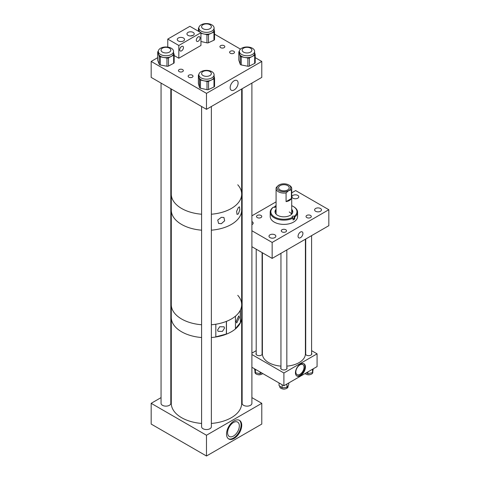 <?xml version="1.0" encoding="UTF-8"?>
<svg xmlns="http://www.w3.org/2000/svg" width="480" height="480" viewBox="0 0 480 480"><rect width="100%" height="100%" fill="white"/><g stroke="black" fill="none" stroke-linecap="round" stroke-linejoin="round"><path stroke-width="0.72" d="M306.798 217.572A2.628 1.518 180 0 1 306.03 216.504A2.628 1.518 180 0 1 307.65 215.1A2.628 1.518 180 0 1 310.518 215.43A2.628 1.518 180 0 1 311.286 216.504A2.628 1.518 180 0 1 309.666 217.902A2.628 1.518 180 0 1 306.798 217.572M292.944 198.186A3.426 1.98 180 0 1 291.942 196.788A3.426 1.98 180 0 1 294.054 194.964A3.426 1.98 180 0 1 297.792 195.39A3.426 1.98 180 0 1 298.794 196.788A3.426 1.98 180 0 1 296.676 198.618A3.426 1.98 180 0 1 292.944 198.186M315.618 211.278A3.426 1.98 180 0 1 314.616 209.88A3.426 1.98 180 0 1 316.728 208.05A3.426 1.98 180 0 1 320.46 208.482A3.426 1.98 180 0 1 321.468 209.88A3.426 1.98 180 0 1 319.35 211.704A3.426 1.98 180 0 1 315.618 211.278M257.28 217.572A2.628 1.518 180 0 1 256.512 216.504A2.628 1.518 180 0 1 258.132 215.1A2.628 1.518 180 0 1 260.994 215.43A2.628 1.518 180 0 1 261.768 216.504A2.628 1.518 180 0 1 260.142 217.902A2.628 1.518 180 0 1 257.28 217.572M251.898 221.58A3.426 1.98 180 0 1 252.18 221.724A3.426 1.98 180 0 1 253.182 223.122A3.426 1.98 180 0 1 251.898 224.664M282.042 231.87A2.628 1.518 180 0 1 281.268 230.796A2.628 1.518 180 0 1 282.894 229.398A2.628 1.518 180 0 1 285.756 229.722A2.628 1.518 180 0 1 286.524 230.796A2.628 1.518 180 0 1 284.904 232.2A2.628 1.518 180 0 1 282.042 231.87M270.006 237.612A3.426 1.98 180 0 1 269.004 236.214A3.426 1.98 180 0 1 271.116 234.384A3.426 1.98 180 0 1 274.848 234.816A3.426 1.98 180 0 1 275.856 236.214A3.426 1.98 180 0 1 273.738 238.038A3.426 1.98 180 0 1 270.006 237.612M300.486 237.678A3.444 1.986 120 0 0 302.736 234.642A3.444 1.986 120 0 0 302.208 231.882A3.444 1.986 120 0 0 300.486 232.056A3.444 1.986 120 0 0 298.236 235.092A3.444 1.986 120 0 0 298.764 237.852A3.444 1.986 120 0 0 300.486 237.678M241.668 224.838L242.136 225.114M251.898 230.748L272.154 242.442L328.824 209.718L295.644 190.566L291.72 192.828M276.078 201.858L251.898 215.82M242.136 221.454L241.668 221.724M328.824 209.718L328.824 225.684L272.154 258.402L272.154 242.442M241.668 240.804L242.136 241.074M251.898 246.708L272.154 258.402M276.078 209.286A8.874 5.124 0 0 0 275.022 211.71A8.874 5.124 0 0 0 277.854 215.466A8.874 5.124 0 0 0 287.442 216.408A8.874 5.124 0 0 0 292.776 211.71A8.874 5.124 0 0 0 291.72 209.286M276.078 210.078A8.874 5.124 0 0 0 275.046 212.106M276.078 211.092A10.674 6.162 0 0 0 275.106 211.788M293.046 218.1L292.59 217.344A13.062 7.542 0 0 1 275.004 217.236A13.062 7.542 0 0 1 273.546 207.114L273.084 207.378A13.686 7.902 0 0 0 270.21 212.226A13.686 7.902 0 0 0 274.578 218.01A13.686 7.902 0 0 0 293.046 218.1L293.046 220.014A13.686 7.902 180 0 0 294.708 218.982L294.708 217.068L294.252 216.312A13.062 7.542 0 0 0 293.136 206.382A13.062 7.542 0 0 0 292.794 206.19A13.062 7.542 0 0 0 291.72 205.674M276.078 205.674A13.062 7.542 0 0 0 275.208 206.082L275.292 206.13A1.218 0.702 180 0 1 275.682 206.646A1.218 0.702 180 0 1 274.95 207.294A1.218 0.702 180 0 1 273.63 207.162L273.546 207.114M274.746 207.33L274.746 206.346L275.208 206.082M270.21 212.226L270.21 216.504A13.686 7.902 0 0 0 274.578 222.288A13.686 7.902 0 0 0 289.362 223.746A13.686 7.902 0 0 0 297.582 216.504L297.582 212.226A13.686 7.902 0 0 0 293.574 206.634L293.136 206.382M294.708 217.068A13.686 7.902 0 0 0 297.582 212.226M292.59 217.344L292.5 217.296A1.218 0.702 180 0 1 292.11 216.78A1.218 0.702 180 0 1 292.842 216.132A1.218 0.702 180 0 1 294.162 216.264L294.252 216.312M292.686 211.788A10.674 6.162 0 0 0 291.72 211.092M291.54 214.32A7.818 4.518 0 0 0 289.224 211.98M292.746 212.106A8.874 5.124 0 0 0 291.72 210.078M294.708 218.982L294.162 218.688L294.162 216.264M293.046 218.52A1.218 0.702 180 0 1 294.162 218.688M288.744 184.968L289.428 185.364A7.818 4.518 180 0 1 291.72 188.556A7.818 4.518 180 0 1 291.408 189.816L291.408 198.546A7.818 4.518 180 0 1 286.074 201.624L286.074 192.894A7.818 4.518 180 0 1 278.37 191.748A7.818 4.518 180 0 1 276.078 188.556A7.818 4.518 180 0 1 276.384 187.302L279.054 184.968A6.852 3.954 180 0 1 288.744 184.968A6.852 3.954 180 0 1 288.744 190.566A6.852 3.954 180 0 1 279.054 190.566A6.852 3.954 180 0 1 279.054 184.968M286.074 192.894L288.744 190.566L291.408 189.816M280.14 189.936A5.316 3.072 0 0 0 285.936 190.602A5.316 3.072 0 0 0 289.218 187.764A5.316 3.072 0 0 0 287.658 185.598A5.316 3.072 0 0 0 281.862 184.932A5.316 3.072 0 0 0 278.58 187.764A5.316 3.072 0 0 0 280.14 189.936M286.074 201.624L291.408 198.546M300.438 364.11A7.074 4.086 -60 0 1 303.972 363.762A7.074 4.086 -60 0 1 305.058 369.426A7.074 4.086 -60 0 1 300.438 375.66A7.074 4.086 -60 0 1 296.898 376.008A7.074 4.086 -60 0 1 295.818 370.344A7.074 4.086 -60 0 1 300.438 364.11M296.664 375.852A7.074 4.086 120 0 0 299.946 375.378A7.074 4.086 120 0 0 304.494 369.366A7.074 4.086 120 0 0 303.72 363.63M305.712 353.142A3.174 1.836 0 0 0 305.478 353.832A3.174 1.836 0 0 0 306.408 355.128A3.174 1.836 0 0 0 309.864 355.524A3.174 1.836 0 0 0 311.826 353.832A3.174 1.836 0 0 0 311.592 353.142M256.206 353.142A3.174 1.836 0 0 0 255.972 353.832A3.174 1.836 0 0 0 256.902 355.128A3.174 1.836 0 0 0 260.358 355.524A3.174 1.836 0 0 0 262.32 353.832A3.174 1.836 0 0 0 262.086 353.142M280.956 367.428A3.174 1.836 0 0 0 280.722 368.124A3.174 1.836 0 0 0 281.652 369.42A3.174 1.836 0 0 0 285.114 369.816A3.174 1.836 0 0 0 287.076 368.124A3.174 1.836 0 0 0 286.836 367.428M299.946 374.328A5.79 3.342 120 0 0 303.726 369.228A5.79 3.342 120 0 0 302.838 364.584A5.79 3.342 120 0 0 299.946 364.872A5.79 3.342 120 0 0 296.16 369.978A5.79 3.342 120 0 0 297.048 374.616A5.79 3.342 120 0 0 299.946 374.328M251.898 353.148L256.206 350.664M262.086 347.268L262.392 347.094M251.898 354.516L283.896 372.99L283.896 385.758L251.898 367.284M283.896 385.758L317.076 366.6L317.076 353.832L311.592 350.664M283.896 372.99L317.076 353.832M305.712 347.268L305.406 347.094M312.822 371.556L312.822 372.324A4.17 2.406 180 0 1 307.986 374.7A4.17 2.406 180 0 1 305.058 373.542M313.284 368.796L312.51 372.648L307.866 373.668L306.198 372.882M307.866 371.922L307.866 373.668M312.51 369.24L312.51 372.648M288.066 385.74L288.066 386.616A4.17 2.406 180 0 1 284.196 389.016A4.17 2.406 180 0 1 279.774 386.958A4.17 2.406 180 0 1 279.732 386.616L279.732 386.07M282.126 384.738L282.126 387.828L286.896 387.432L288.738 384.768L288.738 382.962M282.126 387.828L279.054 385.572L279.054 382.962M286.896 384.03L286.896 387.432M262.74 373.542A4.17 2.406 180 0 1 259.974 374.682A4.17 2.406 180 0 1 254.976 372.324L254.976 371.508M254.454 368.76L255.408 372.738L260.118 373.65L261.606 372.888M255.408 369.312L255.408 372.738M260.118 372.03L260.118 373.65M286.836 366.132A21.51 12.414 0 0 0 305.406 353.832L305.406 239.208M262.392 252.768L262.392 353.832A21.51 12.414 0 0 0 280.956 366.132M307.098 374.556A2.94 1.698 0 0 0 310.206 374.556M257.592 374.556A2.94 1.698 0 0 0 258.414 374.76A2.94 1.698 0 0 0 260.7 374.556M282.342 388.848A2.94 1.698 0 0 0 285.45 388.848M242.136 403.158A4.89 2.82 0 0 0 242.13 403.32A4.89 2.82 0 0 0 243.564 405.312A4.89 2.82 0 0 0 248.892 405.924A4.89 2.82 0 0 0 251.904 403.32A4.89 2.82 0 0 0 251.898 403.158M201.594 426.564A4.89 2.82 0 0 0 201.588 426.726A4.89 2.82 0 0 0 203.022 428.724A4.89 2.82 0 0 0 208.35 429.336A4.89 2.82 0 0 0 211.362 426.726A4.89 2.82 0 0 0 211.356 426.564M161.052 403.158A4.89 2.82 0 0 0 161.046 403.32A4.89 2.82 0 0 0 162.48 405.312A4.89 2.82 0 0 0 167.802 405.924A4.89 2.82 0 0 0 170.82 403.32A4.89 2.82 0 0 0 170.814 403.158M233.466 436.056A8.304 4.794 120 0 0 238.89 428.736A8.304 4.794 120 0 0 237.618 422.082A8.304 4.794 120 0 0 233.466 422.496A8.304 4.794 120 0 0 228.036 429.816A8.304 4.794 120 0 0 229.308 436.47A8.304 4.794 120 0 0 233.466 436.056M234.126 438.438A10.752 6.21 120 0 0 241.152 428.964A10.752 6.21 120 0 0 239.502 420.348A10.752 6.21 120 0 0 234.126 420.882A10.752 6.21 120 0 0 227.1 430.356A10.752 6.21 120 0 0 228.75 438.972A10.752 6.21 120 0 0 234.126 438.438M228.426 438.762A10.752 6.21 120 0 0 233.466 438.054A10.752 6.21 120 0 0 240.396 428.886A10.752 6.21 120 0 0 239.16 420.174M161.052 397.614L151.176 403.32L151.176 424.074L206.478 456L261.78 424.074L261.78 403.32L251.898 397.614M170.814 391.98L171.282 391.71M241.668 391.71L242.136 391.98M206.478 456L206.478 435.246L261.78 403.32M151.176 403.32L206.478 435.246M224.514 328.134L222.426 331.386L218.034 331.314L217.596 330L219.678 326.754L224.07 326.82L224.514 328.134M239.364 317.442L238.782 315.912L236.136 321.438L236.718 322.968L239.364 317.442M211.356 423.444A35.196 20.316 0 0 0 241.668 403.32L241.668 317.406A35.196 20.316 0 0 1 211.356 337.53A35.196 20.316 0 0 0 215.826 336.996L215.826 324.222A35.196 20.316 0 0 1 211.356 324.756A35.196 20.316 0 0 0 241.668 304.638A35.196 20.316 0 0 1 240.408 310.032L240.408 322.806A35.196 20.316 0 0 0 241.668 317.406L241.668 304.638A35.196 20.316 0 0 0 237.762 295.326M201.594 423.444A35.196 20.316 0 0 1 181.59 417.684A35.196 20.316 0 0 1 171.282 403.32L171.282 317.406A35.196 20.316 0 0 0 181.59 331.776A35.196 20.316 0 0 0 201.594 337.53A35.196 20.316 0 0 1 181.59 331.776A35.196 20.316 0 0 1 171.282 317.406L171.282 304.638A35.196 20.316 0 0 0 181.59 319.002A35.196 20.316 0 0 0 201.594 324.756A35.196 20.316 0 0 1 175.92 314.718A35.196 20.316 0 0 1 171.282 304.638L171.282 210.066A35.196 20.316 0 0 0 175.92 220.146A35.196 20.316 0 0 0 201.594 230.184A35.196 20.316 0 0 1 181.59 224.43A35.196 20.316 0 0 1 171.282 210.066L171.282 194.1A35.196 20.316 0 0 0 181.59 208.464A35.196 20.316 0 0 0 201.594 214.224A35.196 20.316 0 0 1 181.59 208.464A35.196 20.316 0 0 1 171.282 194.1L171.282 89.004M215.826 336.858L226.368 334.02L226.368 321.396M226.458 334.134L226.458 321.36A35.196 20.316 0 0 0 235.446 316.17L235.446 328.944A35.196 20.316 0 0 1 226.458 334.134L226.368 334.02M240.408 322.806L240.228 310.392M235.446 328.674L240.228 322.758M241.668 89.004L241.668 194.1A35.196 20.316 0 0 1 211.356 214.224A35.196 20.316 0 0 0 241.668 194.1L241.668 210.066A35.196 20.316 0 0 1 211.356 230.184A35.196 20.316 0 0 0 241.668 210.066L241.668 304.638M221.346 217.32L223.92 217.482L224.658 220.758L221.346 223.704L218.58 223.434L217.728 220.062L221.346 217.32M238.374 207.486L239.526 206.826L239.82 209.88L238.374 213.87L237.042 214.422L236.61 211.326L238.374 207.486M241.668 194.1A35.196 20.316 0 0 0 237.762 184.788M234.126 89.97A5.622 3.246 -60 0 1 231.318 90.246A5.622 3.246 -60 0 1 230.454 85.74A5.622 3.246 -60 0 1 234.126 80.784A5.622 3.246 -60 0 1 236.94 80.508A5.622 3.246 -60 0 1 237.798 85.014A5.622 3.246 -60 0 1 234.126 89.97M182.628 71.604A2.442 1.41 180 0 1 179.964 71.91A2.442 1.41 180 0 1 178.458 70.608A2.442 1.41 180 0 1 179.172 69.612A2.442 1.41 180 0 1 181.836 69.312A2.442 1.41 180 0 1 183.342 70.608A2.442 1.41 180 0 1 182.628 71.604M224.1 47.658A2.442 1.41 180 0 1 221.442 47.964A2.442 1.41 180 0 1 219.936 46.662A2.442 1.41 180 0 1 220.65 45.666A2.442 1.41 180 0 1 223.308 45.366A2.442 1.41 180 0 1 224.814 46.662A2.442 1.41 180 0 1 224.1 47.658M233.778 53.25A2.442 1.41 180 0 1 231.12 53.556A2.442 1.41 180 0 1 229.614 52.254A2.442 1.41 180 0 1 230.328 51.258A2.442 1.41 180 0 1 232.986 50.952A2.442 1.41 180 0 1 234.492 52.254A2.442 1.41 180 0 1 233.778 53.25M192.3 77.196A2.442 1.41 180 0 1 189.642 77.502A2.442 1.41 180 0 1 188.136 76.2A2.442 1.41 180 0 1 188.85 75.204A2.442 1.41 180 0 1 191.514 74.898A2.442 1.41 180 0 1 193.02 76.2A2.442 1.41 180 0 1 192.3 77.196M255.204 57.636L261.78 61.434L206.478 93.36L151.176 61.434L157.71 57.66M214.542 34.158L240.462 49.128M151.176 61.434L151.176 77.394L206.478 109.326L261.78 77.394L261.78 61.434M206.478 93.36L206.478 109.326M201.738 24.516A7.62 4.398 0 0 0 198.858 27.96A7.62 4.398 0 0 0 203.166 31.92A7.62 4.398 0 0 0 211.218 31.404A7.62 4.398 0 0 0 214.092 27.96A7.62 4.398 0 0 0 209.79 24A7.62 4.398 0 0 0 201.738 24.516M198.858 27.96L198.858 29.85A7.62 4.398 0 0 0 198.942 30.498A7.62 4.398 0 0 0 199.956 32.124M200.946 32.874A7.62 4.398 0 0 0 203.682 33.942A7.62 4.398 0 0 0 211.218 33.294L208.482 34.548L208.482 42.72A1.566 0.906 180 0 1 206.934 42.858L200.946 41.49M198.87 27.732A1.566 0.906 0 0 0 198.408 28.368A1.566 0.906 0 0 0 198.426 28.506L198.426 31.242L198.408 28.368M199.26 31.722L198.426 28.506M206.934 42.858L206.934 34.68L200.946 33.318M206.934 34.68A1.566 0.906 0 0 0 208.482 34.548M214.524 39.372A1.566 0.906 180 0 1 214.542 39.504A1.566 0.906 180 0 1 213.954 40.212L213.954 32.04L211.218 33.294A7.62 4.398 0 0 0 214.092 29.85L214.092 27.96M213.954 32.04A1.566 0.906 0 0 0 214.542 31.332A1.566 0.906 0 0 0 214.524 31.2L214.092 29.526M213.954 40.212L208.482 42.72M160.806 48.12A7.62 4.398 0 0 0 158.316 51.366A7.62 4.398 0 0 0 162.858 55.392A7.62 4.398 0 0 0 171.066 54.618A7.62 4.398 0 0 0 173.55 51.366A7.62 4.398 0 0 0 169.014 47.346A7.62 4.398 0 0 0 160.806 48.12M158.316 51.366L158.316 53.256A7.62 4.398 0 0 0 158.49 54.198A7.62 4.398 0 0 0 163.626 57.45A7.62 4.398 0 0 0 171.066 56.508L168.48 57.87L168.48 66.042A1.566 0.906 180 0 1 166.956 66.234L160.296 65.01A1.566 0.906 180 0 1 159.24 64.344L157.746 60.402A1.566 0.906 180 0 1 157.71 60.21A1.566 0.906 180 0 1 157.746 60.012M157.71 60.21L157.71 52.032A1.566 0.906 0 0 1 158.22 51.366L158.316 51.318M157.71 52.032A1.566 0.906 0 0 0 157.746 52.224L157.746 60.402M159.24 64.344L159.24 56.172L157.746 52.224M159.24 56.172A1.566 0.906 0 0 0 160.296 56.838L160.296 65.01M166.956 66.234L166.956 58.062L160.296 56.838M166.956 58.062A1.566 0.906 0 0 0 168.48 57.87M174.12 62.46A1.566 0.906 180 0 1 174.156 62.658A1.566 0.906 180 0 1 173.646 63.324L173.646 55.152L171.066 56.508A7.62 4.398 0 0 0 173.55 53.256L173.55 51.366M173.646 55.152A1.566 0.906 0 0 0 174.156 54.48A1.566 0.906 0 0 0 174.12 54.288L173.55 52.782M173.646 63.324L168.48 66.042M241.998 48.06A7.62 4.398 0 0 0 239.4 51.366A7.62 4.398 0 0 0 243.876 55.374A7.62 4.398 0 0 0 252.042 54.672A7.62 4.398 0 0 0 254.634 51.366A7.62 4.398 0 0 0 250.164 47.364A7.62 4.398 0 0 0 241.998 48.06M239.4 51.366L239.4 53.256A7.62 4.398 0 0 0 239.55 54.114A7.62 4.398 0 0 0 244.566 57.42A7.62 4.398 0 0 0 252.042 56.568L249.414 57.894L249.414 66.066A1.566 0.906 180 0 1 247.878 66.246L241.26 64.944A1.566 0.906 180 0 1 240.228 64.266L238.866 60.312A1.566 0.906 180 0 1 238.836 60.132A1.566 0.906 180 0 1 238.866 59.958M238.836 60.132L238.836 51.96A1.566 0.906 0 0 1 239.37 51.282L239.406 51.264M238.836 51.96A1.566 0.906 0 0 0 238.866 52.134L238.866 60.312M240.228 64.266L240.228 56.094L238.866 52.134M240.228 56.094A1.566 0.906 0 0 0 241.26 56.772L241.26 64.944M247.878 66.246L247.878 58.068L241.26 56.772M247.878 58.068A1.566 0.906 0 0 0 249.414 57.894M255.174 62.556A1.566 0.906 180 0 1 255.204 62.73A1.566 0.906 180 0 1 254.67 63.408L254.67 55.236L252.042 56.568A7.62 4.398 0 0 0 254.634 53.256L254.634 51.366M254.67 55.236A1.566 0.906 0 0 0 255.204 54.558A1.566 0.906 0 0 0 255.174 54.378L254.634 52.824M254.67 63.408L249.414 66.066M201.684 71.358A7.62 4.398 0 0 0 198.858 74.772A7.62 4.398 0 0 0 203.196 78.744A7.62 4.398 0 0 0 211.266 78.192A7.62 4.398 0 0 0 214.092 74.772A7.62 4.398 0 0 0 209.754 70.806A7.62 4.398 0 0 0 201.684 71.358M198.858 74.772L198.858 76.662A7.62 4.398 0 0 0 198.954 77.352A7.62 4.398 0 0 0 203.742 80.772A7.62 4.398 0 0 0 211.266 80.082L208.554 81.354L208.554 89.526A1.566 0.906 180 0 1 207.006 89.67L200.484 88.218A1.566 0.906 180 0 1 199.5 87.516L198.408 83.532A1.566 0.906 180 0 1 198.39 83.394A1.566 0.906 180 0 1 198.408 83.25M198.87 74.568A1.566 0.906 0 0 0 198.39 75.216A1.566 0.906 0 0 0 198.408 75.36L198.408 83.532M199.5 87.516L199.5 79.344L198.408 75.36M199.5 79.344A1.566 0.906 0 0 0 200.484 80.046L200.484 88.218M207.006 89.67L207.006 81.492L200.484 80.046M207.006 81.492A1.566 0.906 0 0 0 208.554 81.354M214.548 86.142A1.566 0.906 180 0 1 214.566 86.286A1.566 0.906 180 0 1 213.984 86.988L213.984 78.816L211.266 80.082A7.62 4.398 0 0 0 214.092 76.662L214.092 74.772M213.984 78.816A1.566 0.906 0 0 0 214.566 78.114A1.566 0.906 0 0 0 214.548 77.97L214.092 76.32M213.984 86.988L208.554 89.526M180.288 47.82L181.278 46.692M181.566 46.5A2.658 1.536 -60 0 1 182.898 46.368A2.658 1.536 -60 0 1 183.306 48.498A2.658 1.536 -60 0 1 181.566 50.844A2.658 1.536 -60 0 1 180.24 50.976A2.658 1.536 -60 0 1 179.832 48.846A2.658 1.536 -60 0 1 181.566 46.5M198.204 36.9A2.658 1.536 -60 0 1 199.536 36.768A2.658 1.536 -60 0 1 199.938 38.898A2.658 1.536 -60 0 1 198.204 41.238A2.658 1.536 -60 0 1 196.872 41.37A2.658 1.536 -60 0 1 196.464 39.24A2.658 1.536 -60 0 1 198.204 36.9M183.468 37.998A3.636 2.1 0 0 0 179.502 37.542A3.636 2.1 0 0 0 177.258 39.486A3.636 2.1 0 0 0 178.32 40.968A3.636 2.1 0 0 0 182.286 41.424A3.636 2.1 0 0 0 184.53 39.486A3.636 2.1 0 0 0 183.468 37.998M193.152 32.406A3.636 2.1 0 0 0 189.192 31.95A3.636 2.1 0 0 0 186.948 33.888A3.636 2.1 0 0 0 188.01 35.376A3.636 2.1 0 0 0 191.976 35.832A3.636 2.1 0 0 0 194.22 33.888A3.636 2.1 0 0 0 193.152 32.406M190.29 35.982L193.224 35.334M178.824 45.468L178.824 58.236L200.946 45.468L200.946 32.694L178.824 45.468L167.766 39.084L167.766 47.1M178.824 58.236L174.156 55.542M200.946 32.694L189.888 26.31L167.766 39.084M248.454 52.824A4.878 2.82 0 0 0 251.898 50.13A4.878 2.82 0 0 0 245.586 47.436A4.878 2.82 0 0 0 242.136 50.13A4.878 2.82 0 0 0 248.454 52.824M203.028 75.528A4.878 2.82 0 0 0 208.344 76.14A4.878 2.82 0 0 0 211.356 73.536A4.878 2.82 0 0 0 209.928 71.544A4.878 2.82 0 0 0 204.606 70.932A4.878 2.82 0 0 0 201.594 73.536A4.878 2.82 0 0 0 203.028 75.528M203.028 28.716A4.878 2.82 0 0 0 208.344 29.328A4.878 2.82 0 0 0 211.356 26.724A4.878 2.82 0 0 0 209.928 24.732A4.878 2.82 0 0 0 204.606 24.12A4.878 2.82 0 0 0 201.594 26.724A4.878 2.82 0 0 0 203.028 28.716M162.486 52.122A4.878 2.82 0 0 0 167.802 52.734A4.878 2.82 0 0 0 170.814 50.13A4.878 2.82 0 0 0 169.386 48.138A4.878 2.82 0 0 0 164.064 47.526A4.878 2.82 0 0 0 161.052 50.13A4.878 2.82 0 0 0 162.486 52.122M275.292 207.162L275.292 206.13M276.078 214.134L276.078 188.556M291.72 214.134L291.72 188.556M311.592 235.632L311.592 354.522M305.712 239.028L305.712 354.522M256.206 249.198L256.206 354.522M262.086 252.594L262.086 354.522M286.836 249.924L286.836 368.814M280.956 253.32L280.956 368.814M214.542 39.504L214.542 31.332M174.156 62.658L174.156 54.48M255.204 62.73L255.204 54.558M198.39 83.394L198.39 75.216M214.566 86.286L214.566 78.114M251.898 83.1L251.898 403.476M242.136 88.734L242.136 403.476M211.356 106.506L211.356 426.888M201.594 106.506L201.594 426.888M170.814 88.734L170.814 403.476M161.052 83.1L161.052 403.476"/></g></svg>
